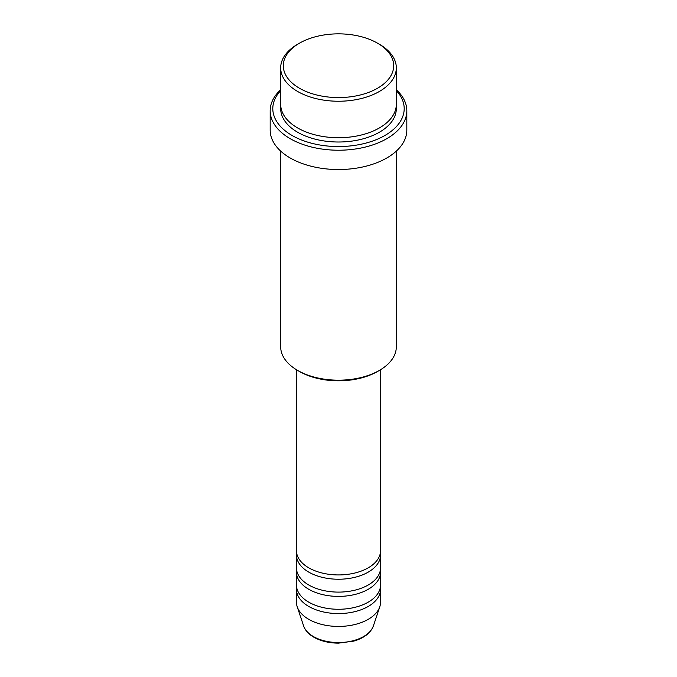 <?xml version="1.0" encoding="UTF-8"?>
<svg xmlns="http://www.w3.org/2000/svg" width="677" height="677" viewBox="0 0 677 677"><rect width="100%" height="100%" fill="white"/><g stroke="black" fill="none" stroke-linecap="round" stroke-linejoin="round"><path stroke-width="1.02" d="M296.45 369.727L296.45 550.663A42.05 24.279 0 0 0 308.771 567.834A42.05 24.279 0 0 0 354.587 573.089A42.05 24.279 0 0 0 380.55 550.663L380.55 369.727M296.619 552.813A42.05 24.279 0 0 0 296.45 554.954A42.05 24.279 0 0 0 308.771 572.124A42.05 24.279 0 0 0 354.587 577.388A42.05 24.279 0 0 0 380.55 554.954A42.05 24.279 0 0 0 380.381 552.813M296.45 554.954L296.45 567.834A42.05 24.279 0 0 0 308.771 584.996A42.05 24.279 0 0 0 354.587 590.259A42.05 24.279 0 0 0 380.55 567.834L380.55 554.954M296.619 569.975A42.05 24.279 0 0 0 296.45 572.124A42.05 24.279 0 0 0 308.771 589.286A42.05 24.279 0 0 0 354.587 594.55A42.05 24.279 0 0 0 380.55 572.124A42.05 24.279 0 0 0 380.381 569.975M296.45 572.124L296.45 584.996A42.05 24.279 0 0 0 308.771 602.166A42.05 24.279 0 0 0 354.587 607.421A42.05 24.279 0 0 0 380.55 584.996L380.55 572.124M296.619 587.145A42.05 24.279 0 0 0 296.45 589.286A42.05 24.279 0 0 0 308.771 606.457A42.05 24.279 0 0 0 354.587 611.72A42.05 24.279 0 0 0 380.55 589.286A42.05 24.279 0 0 0 380.381 587.145M299.479 88.247A55.192 31.861 0 0 0 377.521 88.247A55.192 31.861 0 0 0 377.529 43.184A55.192 31.861 0 0 0 377.521 43.184L379.382 44.259A57.816 33.376 180 0 1 396.316 67.861A57.816 33.376 180 0 1 360.629 98.698A57.816 33.376 180 0 1 297.618 91.463A57.816 33.376 180 0 1 280.684 67.861A57.816 33.376 180 0 1 297.618 44.259L299.471 43.184A55.192 31.861 0 0 0 299.479 88.247M379.382 370.412L377.529 371.487A55.192 31.861 180 0 1 299.479 371.487L297.618 370.412A57.816 33.376 0 0 0 379.382 370.412A57.816 33.376 0 0 0 396.316 346.81L396.316 151.115M280.684 90.616A65.703 37.929 0 0 0 292.041 135.451A65.703 37.929 0 0 0 377.749 139.047A65.703 37.929 0 0 0 396.316 90.616M396.316 89.753A68.326 39.452 180 0 1 406.826 110.774A68.326 39.452 180 0 1 364.649 147.222A68.326 39.452 180 0 1 290.188 138.667A68.326 39.452 180 0 1 270.174 110.774A68.326 39.452 180 0 1 280.684 89.753M280.684 67.861L280.684 104.334A57.816 33.376 0 0 0 297.618 127.945A57.816 33.376 0 0 0 360.629 135.18A57.816 33.376 0 0 0 396.316 104.334L396.316 67.861M270.174 110.774L270.174 130.086A68.326 39.452 0 0 0 290.188 157.978A68.326 39.452 0 0 0 364.649 166.534A68.326 39.452 0 0 0 406.826 130.086L406.826 110.774M296.45 589.286L296.45 602.166A42.05 24.279 0 0 0 297.211 606.761A42.05 24.279 0 0 0 308.771 619.328A42.05 24.279 0 0 0 350.821 625.37A42.05 24.279 0 0 0 379.789 606.761A42.05 24.279 0 0 0 380.55 602.166L380.55 589.286M379.382 44.259L377.529 43.184A55.192 31.861 0 0 0 299.471 43.184M280.684 151.115L280.684 346.81A57.816 33.376 0 0 0 297.618 370.412L299.471 371.487A55.192 31.861 180 0 1 299.471 371.487M313.375 636.532A35.526 20.513 0 0 0 348.909 641.644A35.526 20.513 0 0 0 373.382 625.92C370.624 633.037 364.057 638.106 353.673 641.127L338.432 643.15C328.98 643.074 320.78 641.094 313.857 637.218C308.627 634.197 305.217 630.431 303.618 625.92A35.526 20.513 0 0 0 313.375 636.532M396.197 106.484A57.816 33.376 180 0 1 362.33 139.039A57.816 33.376 180 0 1 297.618 132.235A57.816 33.376 180 0 1 280.803 106.484M373.382 625.92L379.789 606.761M303.618 625.92L297.211 606.761"/></g></svg>
